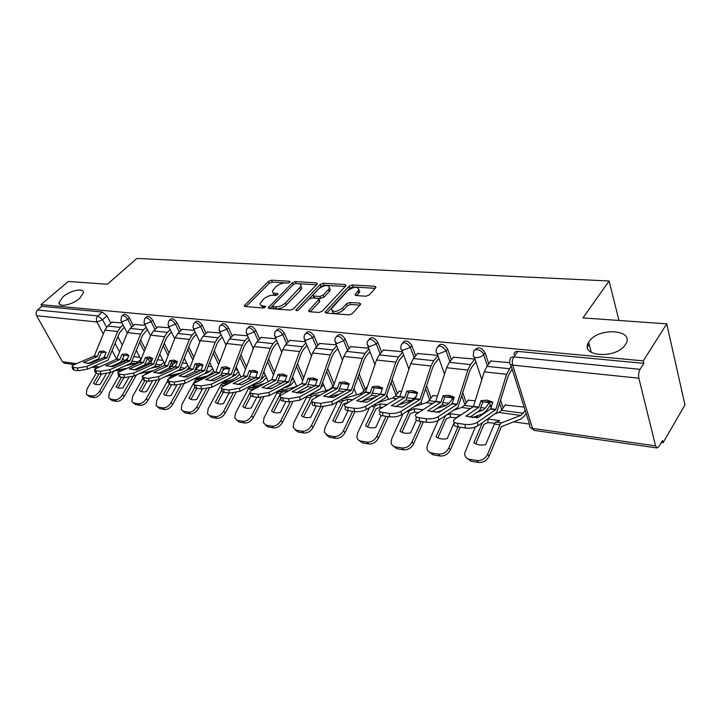 <?xml version="1.0" encoding="UTF-8"?>
<svg xmlns="http://www.w3.org/2000/svg" width="721" height="721" viewBox="0 0 721 721"><rect width="100%" height="100%" fill="white"/><g stroke="black" fill="none" stroke-linecap="round" stroke-linejoin="round"><path stroke-width="1.08" d="M289.986 282.244L289.671 281.262L271.466 280.181L268.491 281.37L244.266 305.776L245.068 306.524L263.327 307.993L265.806 306.641L262.823 305.893C260.813 305.668 259.93 304.839 260.164 303.397L263.58 299.125C266.482 296.556 269.735 295.259 273.34 295.24L275.728 295.412L277.873 294.556L277.576 293.537L275.188 293.375C273.151 293.168 272.259 292.356 272.502 290.923L275.819 286.796C278.666 284.281 281.884 282.993 285.48 282.947L287.868 283.092L289.986 282.244M589.174 341.502L588.624 342.376C579.251 356.76 616.527 359.382 625.422 344.566L625.657 344.196C635.291 329.362 598.06 327.019 589.174 341.502M62.898 296.899L59.041 302.64C58.419 307.777 72.515 304.875 79.698 298.323L83.429 292.744C84.087 287.535 70.117 290.401 62.898 296.899M365.971 296.214L369.224 294.934L375.659 287.814L375.992 287.291L374.965 286.309L352.19 284.957L349.018 286.219L325.171 312.076L326.135 313.04L349.045 314.879L352.344 313.572L360.716 304.154L359.698 303.135L349.82 302.432L346.576 303.712L342.601 308.047C336.428 312.238 332.66 312.526 331.29 308.903L347.747 290.617C353.858 286.516 357.589 286.237 358.932 289.779L355.12 294.601L356.111 295.565L365.971 296.214M40.971 304.632L68.261 281.469L107.411 284.236L136.837 258.442L609.092 280.992L582.965 317.916L666.736 323.846L643.276 360.87L40.971 304.632L41.899 306.299L37.555 309.994L97.912 315.942L102.58 319.727L106.564 327.28M316.979 284.29L317.357 283.677L316.447 282.839L295.466 281.605L292.429 282.812L268.302 307.651L269.149 308.462L290.212 310.147L293.375 308.903L316.979 284.29M323.251 283.245L345.107 284.543L346.071 285.444L345.71 286.021L322.233 311.184L319.006 312.463L309.525 311.706L308.597 310.787L319.052 299.278L318.123 298.386L311.95 297.953L308.804 299.206L298.719 309.778C297.169 310.832 296.223 310.922 295.871 310.039L320.151 284.48L323.251 283.245L324.044 285.228L345.251 286.507M666.736 323.846L684.95 404.941L663.077 442.703L661.346 442.46M175.735 374.731L176.636 374.857M199.708 378.074L201.988 378.39M224.709 381.562L228.206 382.049M251.71 385.329L255.522 385.861M281.055 389.421L284.002 389.836M311.724 393.702L313.743 393.981M343.827 398.172L344.809 398.316M438.783 411.421L440.125 411.61M475.274 416.513L478.897 417.017M513.568 421.848L529.475 424.065M643.276 360.87L643.88 363.366L640.095 369.341C638.68 372 638.274 374.956 638.869 378.21L655.569 445.866L657.047 447.957L658.994 446.506L662.527 440.423L663.077 442.703M41.899 306.299L102.292 312.031L106.942 315.798L110.827 323.215M117.92 336.77L122.318 345.17M127.058 354.218L127.419 354.912M127.518 355.102L128.374 356.742M112.215 321.954L107.708 326.045L104.915 330.137L94.199 356.12L74.281 364.601L64.448 363.213L62.403 361.69L36.609 315.726C35.653 313.563 35.969 311.652 37.555 309.994M145.218 325.333L134.503 324.45M169.282 327.794L157.881 326.856M177.096 362.239L175.545 362.248M194.309 330.362L182.17 329.344M202.79 365.556L199.708 365.385M220.374 333.03L207.45 331.939M229.575 369.026L224.835 368.638M247.528 335.806L233.766 334.643M275.846 338.708L261.182 337.455M305.398 341.736L289.779 340.393M336.283 344.89L319.628 343.457M368.575 348.198L350.821 346.666M402.372 351.659L383.437 350.018M401.624 391.269L399.2 391.242M437.8 355.291L417.585 353.524M437.53 395.919L432.924 395.622M474.706 359.067L453.374 357.201M475.229 400.786L468.235 400.2M509.513 362.627L490.929 361.068M524.122 407.113L505.241 404.995M475.139 349.892C478.05 346.44 481.367 347.387 485.107 352.713L488.775 363.916M500.707 400.389L503.168 407.879M438.08 346.233C440.801 342.953 443.983 343.89 447.606 349.054L451.337 359.788M462.81 392.846L466.271 402.805M402.742 342.745C405.292 339.627 408.338 340.564 411.88 345.566L415.647 355.877M426.679 386.005L431.059 397.992M369.026 339.438C371.405 336.446 374.334 337.383 377.786 342.241L381.598 352.172M392.179 379.751L397.433 393.423M336.815 336.283C339.041 333.408 341.844 334.337 345.224 339.059L349.072 348.649M359.229 374.001L365.268 389.07M306.001 333.273C308.083 330.506 310.778 331.426 314.095 336.022L317.961 345.287M327.722 368.683L334.174 384.158M276.404 330.425L276.522 330.299C278.531 327.749 281.127 328.686 284.308 333.111L288.193 342.087M297.557 363.745L303.703 377.957M248.042 327.695L248.285 327.451C250.232 325.117 252.729 326.072 255.775 330.326L259.668 339.032M268.654 359.139L274.512 372.234M220.851 325.072L221.203 324.729C223.086 322.584 225.484 323.567 228.413 327.658L232.315 336.112M240.949 354.831L246.528 366.926M194.751 322.557L195.202 322.125C197.022 320.16 199.347 321.151 202.159 325.099L206.062 333.309M214.353 350.794L219.671 361.978M223.222 369.449L223.492 370.026M169.687 320.151L170.228 319.637C171.995 317.835 174.23 318.835 176.942 322.629L180.845 330.633M188.812 346.981L193.886 357.373M197.581 364.961L198.419 366.683M145.597 317.835L146.219 317.249C147.922 315.591 150.085 316.6 152.708 320.268L156.601 328.055M164.271 343.394L169.102 353.047M173.283 361.41L174.311 363.474M122.426 315.6L123.12 314.96C124.769 313.437 126.851 314.446 129.392 317.988L133.277 325.586M140.658 339.997L145.263 348.991M149.932 358.121L151.095 360.383M609.092 280.992L618.951 320.457M587.489 346.693L589.138 344.287M122.074 322.963L112.007 322.143M139.901 357.427L133.98 356.661M643.88 363.366L517.903 351.424C515.29 351.343 513.992 352.434 514.028 354.687M162.946 360.41L157.818 359.743M186.892 363.501L182.629 362.951M211.776 366.719L208.45 366.295M237.669 370.071L235.361 369.774M264.625 373.559L263.426 373.406M257.505 372.631L251.809 371.901M286.661 376.407L280.595 375.623M317.123 380.346L310.661 379.507M348.982 384.464L342.096 383.572M382.337 388.781L374.992 387.826M417.288 393.296L409.456 392.287M452.869 397.902L445.596 396.956M489.253 402.606L483.548 401.867M273.322 292.87C273.088 294.294 273.989 295.105 276.017 295.313L275.188 293.375M261.002 305.38L263.679 307.84L262.823 305.893M264.192 307.876L263.679 307.84M288.337 283.065L272.286 282.091L269.303 283.281L245.96 306.596M272.403 306.028L269.96 308.525M316.519 284.768L295.718 283.569M295.592 283.56L293.465 284.407L272.673 305.632L272.971 306.695L275.53 306.894C279.234 306.894 282.551 305.578 285.489 302.937L300.954 286.282C301.243 284.768 300.306 283.912 298.152 283.714L295.592 283.56M272.565 306.578L273.818 308.651L272.971 306.695M300.972 286.219L301.757 288.238L300.486 290.275L286.318 304.902C283.389 307.543 280.072 308.858 276.377 308.858L273.818 308.651M310.201 311.76L319.484 301.91L319.574 300.558M298.557 309.931L320.944 286.453L320.151 284.48M328.524 289.472L329.524 287.868C328.19 284.561 324.567 284.885 318.682 288.851L312.869 295.159L313.788 296.025L319.953 296.448L323.116 295.195L328.524 289.472L329.317 291.473L330.317 289.869L329.569 287.985M313.157 295.862L314.599 298.016L313.788 296.025M329.317 291.473L323.918 297.196L320.764 298.449L314.599 298.016M324.044 285.228L320.944 286.453M358.941 289.761L359.716 291.807L356.679 295.601M332.102 310.985C333.526 314.563 337.302 314.266 343.412 310.093L342.601 308.047M359.968 305.154L350.622 304.478L347.378 305.758L343.412 310.093M375.208 288.319L352.966 286.976L349.802 288.229L326.748 313.085M111.755 366.097L113.467 366.367M126.445 368.26L113.954 370.991L101.391 392.711C99.183 396.036 96.677 397.65 93.883 397.541L89.764 396.847L87.376 395.135M93.874 383.563L93.496 383.221L98.966 373.839M101.409 374.172L95.46 384.392M93.496 383.221C95.055 384.69 97.281 385.041 100.174 384.266L106.275 373.757M140.965 359.5L135.602 363.51L126.175 365.511M127.725 358.364L122.921 361.798L120.326 362.339L121.93 360.545L123.922 355.615L121.975 354.426L119.767 359.608L105.816 365.7L112.782 366.674L126.734 360.536L129.726 360.933L109.862 369.693L110.448 372.487L99.633 391.161L101.391 392.711M93.883 397.541L92.117 396L87.998 395.315L89.764 396.847M92.117 396C94.911 396.099 97.416 394.486 99.633 391.161M96.145 373.406L86.98 389.097L86.295 394.189L87.998 395.315M99.408 351.524L97.317 356.535L83.276 362.537L89.972 363.474L104.022 357.427L106.122 352.389L103.13 351.037L99.408 351.524L101.355 352.695L98.534 358.788L87.926 363.501M123.102 324.955L120.434 327.397L117.64 331.534L106.897 357.805L86.953 366.421L87.538 369.161L78.093 370.747L77.498 368.007L86.953 366.421M124.282 327.235L119.56 332.741L108.114 360.076L87.538 369.161M105.077 352.209L101.355 352.695M74.281 364.601L71.983 366.124L73.371 367.404L73.966 370.134L78.093 370.747M73.966 370.134L72.569 368.846L72.172 367.025M73.371 367.404L77.498 368.007M116.216 386.961L121.47 377.164M123.904 377.525L117.956 387.916M115.973 386.744C117.622 388.249 119.938 388.61 122.921 387.835L128.834 377.471M152.771 370.693L139.189 373.703M135.197 369.368L137.017 369.756M163.955 362.402L158.494 366.592L151.41 368.143M152.365 359.148L148.12 363.258L144.515 364.997L147.363 358.652L145.426 357.445L143.209 362.735L129.248 368.981L136.494 369.99L150.455 363.699L153.564 364.114L133.7 373.099L134.277 375.947L124.463 377.606L123.886 374.758L133.7 373.099M123.751 369.458L122.741 369.909M136.449 374.956L124.246 396.451C122.02 399.84 119.452 401.48 116.559 401.372L114.792 399.804L110.511 399.092L112.278 400.651L109.88 398.911M114.792 399.804C117.694 399.912 120.254 398.271 122.489 394.874L124.246 396.451M132.952 376.47L122.489 394.874M118.659 376.524L109.34 392.738L108.673 397.839L110.511 399.092M116.559 401.372L112.278 400.651M149.49 372.198L146.94 372.766L145.2 374.172M147.282 380.976L141.325 391.575M152.32 381.265L146.57 391.539C143.488 392.323 141.082 391.945 139.351 390.403L144.858 380.616M160.531 373.469L161.315 373.298L159.53 372.793M180.268 373.145L165.578 376.515M187.83 365.412L185.054 368.179L182.269 369.801L177.736 370.828M159.774 379.228L148.003 400.335C145.759 403.805 143.137 405.472 140.135 405.355L138.369 403.76L133.917 403.012L135.674 404.598L133.277 402.841M138.369 403.76C141.379 403.886 144.002 402.21 146.255 398.74L148.003 400.335M156.439 380.508L146.255 398.74M142.686 378.615L132.583 396.514L131.916 401.624L133.917 403.012M140.135 405.355L135.674 404.598M175.735 362.059L169.345 367.719M188.956 367.692L186.379 370.27M126.734 360.536L128.942 355.327L125.833 353.939L121.975 354.426M146.192 327.253L143.425 329.839L140.622 334.057L129.726 360.933M147.363 329.578L142.542 335.292L131.033 363.177L110.448 372.487L100.823 374.109L100.237 371.315L109.862 369.693M134.719 324.261L130.204 328.434L127.401 332.606L116.631 359.103L94.46 369.305L95.938 370.693L100.237 371.315M110.421 366.683L120.326 362.339M127.77 355.129L123.922 355.615M95.938 370.693L96.533 373.478L100.823 374.109M96.533 373.478L95.046 372.081L94.667 370.288M150.455 363.699L152.672 358.382L149.418 356.958L145.426 357.445M170.183 329.632L167.317 332.381L164.505 336.689L153.564 364.114M171.355 332.002L166.416 337.933L154.862 366.394L134.277 375.947M158.088 326.649L153.573 330.921L150.77 335.175L139.946 362.212L117.838 372.613L119.416 374.109L123.886 374.758M133.809 369.999L144.515 364.997M151.356 358.166L147.363 358.652M119.416 374.109L120.001 376.948L124.463 377.606M120.001 376.948L118.415 375.434L118.064 373.685M176.357 374.992L171.156 376.182L168.903 378.516M171.598 384.572L165.641 395.378M176.798 385.14L171.174 395.387C167.993 396.19 165.488 395.793 163.658 394.207L169.201 384.185M184.531 377.065L185.928 376.741L184.819 376.389M213.758 370.846L210.883 373.793L207.134 376.038L193.12 379.363M212.65 368.53L209.766 371.477L205.061 373.577M184.044 383.689L172.734 404.382C170.471 407.924 167.777 409.627 164.658 409.492L162.901 407.879L158.269 407.104L160.026 408.708L157.62 406.923M162.901 407.879C166.028 408.014 168.723 406.302 170.985 402.76L172.734 404.382M180.926 384.626L170.985 402.76M167.642 380.796L156.754 400.443L156.106 405.535L158.269 407.104M164.658 409.492L160.026 408.708M199.906 365.186L195.328 369.792M204.413 377.813L196.346 379.742L194.562 381.274L181.917 404.535L181.268 409.591L185.369 412.989L182.972 411.186M196.905 388.313L190.948 399.344M202.349 389.079L196.788 399.398C193.498 400.209 190.894 399.804 188.956 398.172L194.661 387.655M210.027 380.697L211.1 380.165M239.561 374.118L236.578 377.263L232.829 379.561L221.915 382.247M238.462 371.766L235.47 374.893L232.595 376.623M209.423 388.168L198.482 408.6C196.202 412.214 193.444 413.953 190.2 413.809L188.451 412.169L183.621 411.358M188.451 412.169C191.696 412.313 194.463 410.564 196.743 406.941L198.482 408.6M206.467 388.835L196.743 406.941M190.2 413.809L185.369 412.989M225.024 368.431L222.69 370.846M224.285 385.411L226.015 383.933L228.476 383.32M233.757 380.679L222.573 383.446L220.797 385.014L208.135 408.798L207.486 413.791L211.785 417.45L209.27 415.575M223.294 392.17L217.309 403.472M229.026 393.062L223.483 403.58C220.085 404.4 217.363 403.976 215.327 402.3L221.987 389.746M266.419 377.516L263.309 380.868L259.578 383.23L252.026 385.158M235.956 392.702L225.312 412.989C223.023 416.693 220.193 418.459 216.814 418.297L215.083 416.63L210.045 415.792M215.083 416.63C218.454 416.792 221.293 415.017 223.591 411.312L225.312 412.989M233.135 393.152L223.591 411.312M216.814 418.297L211.785 417.45M265.328 375.118L261.263 379.327M169.814 360.59L167.687 365.907L153.636 372.397L161.18 373.451L175.23 366.917L177.357 361.563L173.959 360.094L169.814 360.59L171.751 361.816L168.885 368.287L158.151 373.433M195.148 332.102L192.165 335.022L189.353 339.42L178.466 367.35L158.521 376.65L159.08 379.552L149.076 381.247L148.508 378.345L158.521 376.65M196.31 334.517L193.336 337.437L191.254 340.691L179.655 369.738L159.08 379.552M182.386 329.137L177.871 333.499L175.059 337.852L164.19 365.448L142.172 376.038L143.849 377.669L148.508 378.345M175.888 361.32L171.751 361.816M143.849 377.669L144.425 380.553L149.076 381.247M144.425 380.553L142.749 378.913L142.407 377.209M195.202 363.853L193.075 369.296L179.033 375.956L186.892 377.056L200.925 370.342L203.061 364.871L199.501 363.366L195.202 363.853L197.13 365.096L194.255 371.712L183.504 377.011M221.131 334.661L218.039 337.77L215.219 342.268L204.295 370.792L184.378 380.346L184.936 383.311L174.725 385.041L174.167 382.076L184.378 380.346M222.284 337.122L219.193 340.231L217.111 343.556L205.476 373.226L184.936 383.311M207.666 331.723L203.151 336.184L200.339 340.627L189.425 368.81L167.524 379.606L169.309 381.373L174.167 382.076M201.429 364.61L197.13 365.096M169.309 381.373L169.877 384.32L174.725 385.041M169.877 384.32L168.083 382.545L167.768 380.886M221.653 367.259L219.508 372.82L205.503 379.661L213.704 380.814L227.701 373.911L229.837 368.314L226.115 366.764L221.653 367.259L223.564 368.521L220.689 375.28L209.928 380.742M248.213 337.32L244.987 340.627L242.166 345.224L231.207 374.379L211.343 384.203L211.893 387.222L201.483 388.989L200.925 385.969L211.343 384.203M249.34 339.825L246.122 343.142L244.049 346.54L232.387 376.858L211.893 387.222M233.983 334.418L229.476 338.987L226.655 343.52L215.714 372.315L193.949 383.32C193.327 384.275 193.958 384.915 195.86 385.239L200.925 385.969M228.025 368.034L223.564 368.521M195.86 385.239L196.418 388.24L201.483 388.989M196.418 388.24C194.517 387.916 193.877 387.276 194.508 386.312L194.21 384.717M257.559 387.123L258.208 386.789M251.178 390.476L253.504 387.808L257.541 386.762M264.454 383.554L248.745 388.042L235.479 413.241L234.812 418.144L239.327 422.1L236.659 420.136M250.953 395.874L244.798 407.771M256.865 397.181L251.323 407.942C247.808 408.771 244.969 408.329 242.815 406.608L250.151 392.458M294.402 381.039L291.167 384.626L287.454 387.051L283.56 388.087M272.926 387.763L268.834 388.844M263.688 397.316L253.305 417.567C250.998 421.352 248.096 423.164 244.581 422.984L242.86 421.289L237.606 420.415M242.86 421.289C246.375 421.461 249.286 419.649 251.602 415.864L253.305 417.567M261.002 397.559L251.602 415.864M244.581 422.984L239.327 422.1M293.33 378.597L291.5 380.607M249.232 370.81L247.087 376.488L233.126 383.527L241.679 384.726L255.622 377.633L257.767 371.91L253.873 370.315L249.232 370.81L251.133 372.099L248.249 379.003L237.506 384.626M276.44 340.078L273.079 343.62L270.267 348.315L259.29 378.119L239.498 388.231L240.03 391.314L229.404 393.116L228.863 390.043L239.498 388.231M277.558 342.628L274.205 346.17L272.132 349.649L260.443 380.652L240.03 391.314M261.408 337.23L256.91 341.898L254.089 346.54L243.121 375.965L221.527 387.186C220.824 388.222 221.509 388.916 223.573 389.268L228.863 390.043M255.766 371.603L251.133 372.099M223.573 389.268L224.123 392.341L229.404 393.116M224.123 392.341C222.059 391.981 221.374 391.287 222.068 390.241L221.798 388.718M286.237 392.008L286.192 390.773L288.346 390.881M285.931 401.48L280.388 412.493C276.747 413.331 273.782 412.872 271.502 411.096L281.019 392.621L286.192 390.773M296.619 386.447L277.27 392.089L264.003 417.874L263.336 422.65L268.086 426.958L265.247 424.885M280.82 397.74L273.475 412.25M305.551 390.872L297.674 393.044M292.708 402.021L282.542 422.353C280.217 426.228 277.225 428.076 273.565 427.877L271.862 426.156L266.373 425.237M271.862 426.156C275.53 426.345 278.522 424.498 280.848 420.613L282.542 422.353M290.148 402.057L280.848 420.613M273.565 427.877L268.086 426.958M323.576 384.699L321.097 387.528M319.061 389.655L316.618 391.007M278.009 374.514L275.855 380.327L261.966 387.574L270.907 388.826L284.777 381.517L286.922 375.668L282.839 374.019L278.009 374.514L279.892 375.821L277.008 382.887L266.301 388.682M305.911 342.935L302.405 346.729L299.603 351.542L288.607 382.022L268.915 392.431L269.438 395.586L258.578 397.433L258.046 394.288L268.915 392.431M307.011 345.539L303.514 349.343L301.45 352.893L289.743 384.608L269.438 395.586M290.004 340.159L285.525 344.935L282.713 349.685L271.727 379.778L250.331 391.224C249.547 392.341 250.286 393.098 252.521 393.486L258.046 394.288M284.714 375.335L279.892 375.821M252.521 393.486L253.062 396.622L258.578 397.433M253.062 396.622C250.818 396.226 250.088 395.469 250.863 394.342L250.611 392.891M316.186 397.199L316.104 394.964L319.791 395.189M312.644 399.218L303.442 416.936M316.294 405.968L310.76 417.252C306.984 418.099 303.883 417.612 301.468 415.792L310.967 396.865L316.104 394.964M307.128 396.226L293.808 422.722L293.123 427.319L298.124 432.023L295.096 429.842M339.789 393.981L328.055 397.361M333.526 386.014L329.281 389.619L308.588 395.423M323.089 406.815L313.085 427.346C310.751 431.32 307.678 433.204 303.856 432.997L302.18 431.248L296.439 430.284M302.18 431.248C306.001 431.446 309.075 429.563 311.418 425.588L313.085 427.346M320.683 406.617L311.418 425.588M303.856 432.997L298.124 432.023M308.065 378.39L305.911 384.329L292.104 391.791L301.459 393.098L315.23 385.573L317.384 379.588L313.094 377.894L308.065 378.39L309.931 379.715L307.047 386.943L296.394 392.918M336.689 345.9L333.039 349.982L330.245 354.912L319.241 386.105L299.684 396.838L300.188 400.047L289.094 401.948L288.58 398.731L299.684 396.838M337.77 348.558L334.129 352.65L332.066 356.291L320.358 388.745L300.188 400.047M319.854 343.214L315.392 348.108L312.599 352.975L301.594 383.752L280.442 395.432C279.577 396.64 280.361 397.46 282.794 397.893L288.58 398.731M314.951 379.219L309.931 379.715M282.794 397.893L283.317 401.092L289.094 401.948M283.317 401.092C280.884 400.66 280.09 399.831 280.956 398.614L280.739 397.253M347.639 402.651L347.369 399.335L352.65 399.749M347.468 402.642L343.376 403.931L334.76 421.83M348.036 410.664L342.529 422.227C338.609 423.083 335.364 422.578 332.805 420.704L342.277 401.309L347.369 399.335M375.749 397.073L362.257 401.146M367.16 386.816L362.906 391.873L360.203 393.783L342.286 399.055M354.948 411.673L345.044 432.582C342.7 436.647 339.537 438.575 335.544 438.35L333.886 436.565L327.884 435.556L329.551 437.332L326.307 435.006M333.886 436.565C337.879 436.791 341.051 434.862 343.403 430.788L345.044 432.582M352.632 411.34L343.403 430.788M337.527 401.786L324.973 427.787L324.279 432.149L327.884 435.556M335.544 438.35L329.551 437.332M349.144 383.969L346.576 383.293L341.33 383.779L338.446 391.188L327.875 397.343M339.492 382.436L337.338 388.52L323.639 396.208L333.426 397.577L346.999 389.899L349.243 383.689L344.737 381.941L339.492 382.436L341.33 383.779M368.882 348.982L365.06 353.389L362.284 358.436L351.28 390.376L331.894 401.444L332.381 404.724L321.043 406.671L320.548 403.381L331.894 401.444M369.936 351.695L366.133 356.102L364.078 359.833L352.38 393.062L332.381 404.724M351.046 346.404L346.612 351.424L343.827 356.408L332.823 387.916L311.95 399.831C310.985 401.137 311.832 402.03 314.491 402.498L320.548 403.381M314.491 402.498L314.996 405.779L321.043 406.671M314.996 405.779C312.337 405.301 311.49 404.4 312.454 403.084L312.256 401.804M382.319 407.41L380.156 407.293L380.075 403.913L387.015 404.562M380.156 407.293L376.029 408.762L367.548 426.949M381.337 415.44L375.785 427.436C371.712 428.31 368.323 427.778 365.601 425.841L375.037 405.95L380.075 403.913M416.396 396.054L411.619 400.714L398.659 404.851M399.407 390.989L395.189 396.18L392.521 398.145L377.669 402.733M388.367 416.621L378.516 438.053C376.155 442.225 372.901 444.19 368.728 443.947L367.097 442.135L360.806 441.081L362.447 442.883L358.968 440.405M367.097 442.135C371.27 442.379 374.532 440.405 376.894 436.232L378.516 438.053M386.086 416.287L376.894 436.232M369.558 407.581L357.598 433.096L356.886 437.151C357.283 439.323 358.589 440.63 360.806 441.081M368.728 443.947L362.447 442.883M382.49 388.304L379.67 387.556L374.199 388.033L371.324 395.622L360.851 401.976M372.387 386.672L370.143 392.99L356.67 400.84L366.926 402.273L380.355 394.351L382.599 387.979L377.858 386.177L372.387 386.672L374.199 388.033M402.57 352.181L398.587 356.949L395.82 362.122L384.843 394.847L365.655 406.265L366.124 409.627C362.708 411.367 358.842 412.033 354.525 411.619L354.047 408.257C358.364 408.663 362.239 407.996 365.655 406.265M403.598 354.957L399.632 359.725L397.586 363.546L385.915 397.595L366.124 409.627M383.662 349.748L379.273 354.894L376.497 359.995L365.502 392.269L344.962 404.436C343.89 405.851 344.8 406.815 347.693 407.338L354.047 408.257M347.693 407.338L348.18 410.682L354.525 411.619M348.18 410.682C345.287 410.159 344.377 409.177 345.449 407.753L345.278 406.581M418.613 412.457L414.386 412.169L414.323 408.708L423.002 409.672M414.386 412.169L410.393 413.557L401.903 432.312M416.387 420.109L410.655 432.888C406.41 433.772 402.85 433.222 399.975 431.221L409.348 410.817L414.323 408.708M442.234 410.24L436.052 412.349M452.941 398.109L448.94 403.336L446.317 405.4L436.935 408.555M433.141 395.351L428.968 400.678L426.327 402.697L414.854 406.437M423.389 421.803L413.602 443.794C411.24 448.083 407.879 450.084 403.517 449.823L401.921 447.975L395.315 446.876L396.92 448.705L393.188 446.047M401.921 447.975C406.284 448.237 409.645 446.227 412.015 441.937L413.602 443.794M421.154 421.47L412.015 441.937M403.066 413.809L391.773 438.647L391.07 442.334C391.386 444.83 392.801 446.344 395.315 446.876M403.517 449.823L396.92 448.705M452.527 402.606L451.067 404.508M417.441 392.846L414.341 392.017L408.627 392.494L405.761 400.272L395.423 406.824M406.851 391.106L404.706 397.496L391.305 405.689L402.066 407.194L415.323 399.01L417.558 392.485L412.565 390.62L406.851 391.106L408.627 392.494M437.872 355.507L433.709 360.68L430.969 365.989L420.019 399.533L401.083 411.33L401.525 414.773C398.127 416.567 394.171 417.252 389.664 416.819L389.205 413.376C393.72 413.8 397.677 413.124 401.083 411.33M438.873 358.337L434.727 363.519L432.699 367.44L421.064 402.345L401.525 414.773M417.82 353.245L413.466 358.535L410.709 363.763L399.74 396.838L379.579 409.249C378.39 410.781 379.372 411.826 382.536 412.403L389.205 413.376M382.536 412.403L383.004 415.828L389.664 416.819M383.004 415.828C379.841 415.251 378.849 414.187 380.048 412.646L379.904 411.583M456.33 417.783L450.264 417.27L450.219 413.728L460.737 415.098M450.264 417.27L446.263 418.856L437.926 437.935M454.32 422.254L447.236 438.62C442.82 439.513 439.089 438.927 436.025 436.863L445.488 415.729M456.087 418.207L457.619 416.621L459.421 415.981M446.641 414.972L450.219 413.728M490.208 405.454L486.197 410.934L482.719 413.818L472.255 417.603M489.289 402.697L485.26 408.176L482.691 410.303L477.248 412.241M468.452 399.912L464.333 405.391L461.728 407.473L453.987 410.141M460.142 427.238L450.427 449.823C448.056 454.221 444.596 456.276 440.026 455.987L438.458 454.113L431.537 452.95L433.105 454.816L429.067 451.941M438.458 454.113C443.036 454.392 446.506 452.337 448.886 447.93L450.427 449.823M457.943 426.913L448.886 447.93M438.17 420.505L427.634 444.478L426.94 447.705C427.138 450.58 428.662 452.328 431.537 452.95M440.026 455.987L433.105 454.816M454.104 397.622L450.715 396.694L444.74 397.172L441.892 405.157L431.708 411.916M443 395.757L440.864 402.318L427.652 410.781L438.963 412.367L452.013 403.904L454.239 397.208L448.985 395.279L443 395.757L444.74 397.172M474.742 359.175L470.552 364.592L467.839 370.044L456.943 404.454L438.296 416.657L438.719 420.172C435.34 422.028 431.293 422.731 426.571 422.272L426.138 418.748C430.861 419.198 434.916 418.504 438.296 416.657M475.707 362.068L471.534 367.494L469.533 371.522L457.952 407.32L438.719 420.172M453.608 356.904L449.318 362.339L446.587 367.71L435.655 401.624L415.927 414.305C414.602 415.954 415.666 417.089 419.126 417.729L426.138 418.748M419.126 417.729L419.568 421.235L426.571 422.272M419.568 421.235C416.107 420.586 415.044 419.442 416.368 417.783L416.251 416.828M494.669 423.227L487.928 422.632L487.892 419L499.617 420.64L494.858 422.948L485.666 444.641C481.069 445.542 477.14 444.929 473.886 442.793L482.358 422.731M487.928 422.632L483.998 424.272L475.761 443.839M526.114 413.421L524.257 416.071L520.85 419.045L501.374 426.625L489.126 456.159C486.756 460.674 483.178 462.774 478.383 462.458L471.101 461.233L466.739 458.114M525.221 410.6L520.841 415.44L501.492 422.812L500.419 423.741L487.63 454.23L489.126 456.159M505.457 404.697L501.401 410.33L498.851 412.475L495.228 413.809M478.383 462.458L476.869 460.557L469.578 459.331L471.101 461.233M476.869 460.557C481.664 460.863 485.251 458.754 487.63 454.23M475.256 427.093L464.648 453.284C464.666 456.573 466.307 458.592 469.578 459.331M492.623 402.633L488.91 401.615L482.655 402.084L479.825 410.276L469.84 417.261M480.961 400.651L478.834 407.374L465.856 416.134L477.753 417.801L490.559 409.041L492.767 402.165L487.225 400.164L480.961 400.651L482.655 402.084M511.18 366.079L506.566 374.298L495.733 409.627L477.437 422.254L477.834 425.859C474.49 427.778 470.344 428.499 465.387 428.013L464.982 424.408C469.939 424.885 474.094 424.164 477.437 422.254M512.117 369.044L508.206 375.803L496.706 412.556L477.834 425.859M491.163 360.752L486.936 366.34L484.233 371.847L473.364 406.644L454.131 419.604C452.662 421.379 453.824 422.623 457.61 423.335L464.982 424.408M457.61 423.335L458.024 426.922L465.387 428.013M458.024 426.922C454.239 426.201 453.076 424.957 454.545 423.173L454.446 422.335M290.049 282.172L289.671 281.262M265.616 306.993L265.211 306.083M277.964 294.456L277.576 293.537M638.869 378.21L512.658 365.114L532.558 428.409L655.569 445.866M106.942 315.798L102.58 319.727L96.929 321.99L36.609 315.726M115.153 343.593L119.569 351.974M122.867 358.229L124.436 361.221M122.435 370.053L121.993 369.215M116.631 359.112L112.224 350.803M103.319 334.021L96.929 321.99C95.983 319.709 96.308 317.691 97.912 315.942L102.292 312.031M62.403 361.69L76.444 363.681M94.325 366.223L98.858 366.863M119.38 369.774L122.155 370.17M485.107 352.713L483.647 354.615L487.333 365.817M499.734 403.58L501.78 409.798M447.606 349.054L446.137 350.902L449.868 361.636M461.828 395.964L464.865 404.679M411.88 345.566L410.384 347.36L414.169 357.679M425.687 389.052L429.635 399.813M377.786 342.241L376.281 343.989L380.102 353.93M391.188 382.725L395.991 395.198M345.224 339.059L343.71 340.772L347.558 350.361M358.238 376.912L363.817 390.791M314.095 336.022L312.572 337.689L316.447 346.963M326.721 371.531L333.021 386.591M284.308 333.111L282.767 334.742L286.661 343.719M296.556 366.529L302.712 380.733M255.775 330.326L254.225 331.912L258.136 340.627M267.662 361.87L273.52 374.947M228.413 327.658L226.863 329.209L230.774 337.662M239.949 357.499L245.537 369.585M202.159 325.099L200.609 326.613L204.521 334.832M213.362 353.407L218.688 364.592M176.942 322.629L175.392 324.117L179.304 332.12M187.821 349.541L192.895 359.923M196.382 367.052L196.932 368.179M152.708 320.268L151.158 321.719L155.06 329.515M163.279 345.9L168.119 355.552M171.535 362.366L172.824 364.943M129.392 317.988L127.842 319.412L131.745 327.01M139.667 342.457L144.281 351.451M147.895 358.49L149.607 361.825M121.57 316.375C123.21 314.852 125.301 315.861 127.842 319.412L122.092 321.71L120.867 320.629L121.57 316.375M144.669 318.691C146.363 317.042 148.526 318.042 151.158 321.719L145.291 324.053L143.984 322.882L144.669 318.691M176.537 374.001L175.843 374.641M168.678 321.106C170.435 319.313 172.67 320.313 175.392 324.117L169.399 326.505L168.011 325.216L168.678 321.106M200.339 377.651L199.825 377.975M193.652 323.63C195.472 321.674 197.788 322.666 200.609 326.613L194.49 329.046L193.003 327.64L193.652 323.63M219.644 326.271C221.527 324.135 223.934 325.108 226.863 329.209L220.608 331.687L219.031 330.164L219.644 326.271M246.735 329.028C248.682 326.694 251.178 327.658 254.225 331.912L247.835 334.445L246.149 332.778L246.735 329.028M274.98 331.912C276.99 329.371 279.586 330.308 282.767 334.742L276.233 337.329L274.431 335.49L274.98 331.912M304.46 334.941C306.533 332.156 309.237 333.075 312.572 337.689L305.875 340.33L303.956 338.32L304.46 334.941M335.265 338.122C337.392 335.076 340.204 335.959 343.71 340.772L336.851 343.466L334.805 341.267L335.265 338.122M367.476 341.457C369.666 338.131 372.595 338.978 376.281 343.989L369.26 346.756L367.07 344.341L367.476 341.457M401.2 344.962C403.445 341.33 406.5 342.133 410.384 347.36L403.183 350.19C401.209 349.901 400.425 349.018 400.84 347.549L401.2 344.962M436.547 348.649C438.837 344.683 442.036 345.431 446.137 350.902L438.756 353.795C436.584 353.461 435.745 352.497 436.241 350.902L436.547 348.649M473.634 352.533C473.066 347.63 482.214 349.487 483.647 354.615C481.736 356.679 479.213 357.67 476.076 357.58C473.688 357.201 472.796 356.147 473.391 354.408L473.634 352.533M517.903 351.424L513.839 356.904L640.095 369.341M509.963 360.158C509.927 357.904 511.216 356.823 513.839 356.904C512.325 359.346 511.928 362.086 512.658 365.114C510.035 364.691 509.071 363.528 509.783 361.636L509.963 360.158M530.305 427.517L534.252 430.401L532.558 428.409C529.989 427.886 529.034 426.652 529.674 424.705L510.702 364.547M245.401 306.551L244.725 305.046M269.303 283.281L268.491 281.37M272.286 282.091L271.466 280.181M269.402 308.48L268.744 306.948M293.204 284.669L292.429 282.812M296.277 283.542L295.466 281.605M317.015 284.245L316.447 282.839M276.377 308.858L275.53 306.894M286.318 304.902L285.489 302.937M300.486 290.275L299.675 288.319M345.692 286.039L345.107 284.543M309.651 311.715L309.003 310.138M319.484 301.91L318.664 299.909M296.619 310.661L296.16 309.57M320.764 298.449L319.953 296.448M323.918 297.196L323.116 295.195M356.057 295.556L355.471 294.033M358.788 293.303L358.004 291.266M347.378 305.758L346.576 303.712M350.622 304.478L349.82 302.432M360.32 304.767L359.698 303.135M326.207 313.04L325.559 311.454M349.802 288.229L349.018 286.219M352.966 286.976L352.19 284.957M375.569 287.922L374.965 286.309M135.602 363.51L131.267 362.924M123.642 361.897L122.921 361.798M138.396 361.96L132.186 361.14M126.869 360.428L125.706 360.275M104.13 357.255L107.005 357.643M94.316 355.949L97.425 356.363M104.915 330.137L117.64 331.534M103.923 357.49L106.798 357.877M94.1 356.183L97.218 356.598M107.708 326.045L120.434 327.397M158.494 366.592L155.105 366.133M147.363 365.096L145.327 364.817M161.288 365.015L156.015 364.312M150.59 363.591L148.12 363.258M182.269 369.801L179.899 369.476M172.04 368.422L169.129 368.025M147.949 372.91L146.94 372.766M185.054 368.179L180.818 367.62M175.266 366.881L171.382 366.358M126.95 360.293L129.942 360.689M116.748 358.941L119.983 359.364M127.401 332.606L140.622 334.057M116.532 359.175L119.767 359.608M130.204 328.434L143.425 329.839M150.671 363.447L153.78 363.862M140.063 362.041L143.425 362.483M150.77 335.175L164.505 336.689M139.847 362.284L143.209 362.735M153.573 330.921L167.317 332.381M170.345 377.822L169.372 377.678M206.981 373.127L205.71 372.955M197.734 371.883L194.499 371.45M173.202 376.47L171.156 376.182M209.766 371.477L206.639 371.054M200.961 370.297L195.553 369.576M196.671 381.571L194.562 381.274M224.519 375.497L220.923 375.01M199.519 380.192L196.346 379.742M235.47 374.893L233.541 374.641M227.728 373.866L221.852 373.081M224.132 385.492L220.797 385.014M252.458 379.264L248.484 378.723M226.015 383.933L222.573 383.446M262.219 378.462L261.606 378.381M255.658 377.588L249.403 376.759M175.347 366.737L178.583 367.169M164.307 365.268L167.804 365.736M175.059 337.852L189.353 339.42M175.131 366.989L178.366 367.422M164.091 365.511L167.587 365.98M177.871 333.499L192.165 335.022M201.033 370.152L204.413 370.603M189.542 368.629L193.183 369.107M200.339 340.627L215.219 342.268M200.826 370.414L204.196 370.864M189.326 368.882L192.967 369.368M203.151 336.184L218.039 337.77M227.809 373.721L231.324 374.19M215.831 372.126L219.626 372.631M226.655 343.52L242.166 345.224M227.593 373.983L231.108 374.451M215.615 372.387L219.409 372.892M229.476 338.987L244.987 340.627M251.728 389.421L248.141 388.907M281.623 383.193L277.243 382.599M253.504 387.808L249.917 387.303M284.804 381.472L278.162 380.589M255.739 377.434L259.407 377.921M243.238 375.776L247.195 376.299M254.089 346.54L270.267 348.315M255.522 377.705L259.19 378.192M243.022 376.038L246.979 376.569M256.91 341.898L273.079 343.62M280.415 393.513L276.666 392.972M312.103 387.303L307.281 386.654M282.181 391.854L278.432 391.332M315.266 385.528L308.2 384.59M284.885 381.319L288.715 381.824M271.835 379.579L275.972 380.129M282.713 349.685L299.603 351.542M284.669 381.589L288.499 382.103M271.619 379.85L275.755 380.4M285.525 344.935L302.405 346.729M310.363 397.785L306.452 397.226M343.989 391.602L338.681 390.881M312.121 396.081L308.363 395.55M347.125 389.773L339.609 388.772M332.859 387.871L332.011 387.763M315.347 385.375L319.349 385.906M301.711 383.554L306.028 384.131M312.599 352.975L330.245 354.912M315.131 385.654L319.142 386.186M301.495 383.833L305.812 384.41M315.392 348.108L333.039 349.982M341.682 402.246L337.707 401.678M377.38 396.099L371.549 395.315M362.42 394.09L360.203 393.783M343.421 400.506L340.483 400.092M380.481 394.216L372.469 393.152M365.538 392.224L362.906 391.873M347.207 389.61L351.397 390.169M332.94 387.709L337.455 388.313M343.827 356.408L362.284 358.436M346.999 389.899L351.19 390.458M332.723 387.997L337.239 388.601M346.612 351.424L365.06 353.389M374.442 406.914L371.396 406.482M411.619 400.714L405.995 399.957M396.703 398.704L392.521 398.145M376.173 405.121L374.145 404.841M414.269 398.722L406.905 397.74M399.776 396.784L395.189 396.18M380.562 394.054L384.951 394.639M365.619 392.062L370.351 392.693M376.497 359.995L395.82 362.122M380.355 394.351L384.744 394.937M365.403 392.359L370.143 392.99M379.273 354.894L398.587 356.949M408.762 411.808L406.734 411.52M446.317 405.4L442.117 404.832M432.654 403.553L426.327 402.697M410.474 409.97L409.447 409.825M448.94 403.336L443.018 402.552M435.691 401.57L428.968 400.678M415.53 398.704L420.136 399.317M399.858 396.622L404.814 397.28M410.709 363.763L430.969 365.989M415.323 399.01L419.919 399.623M399.65 396.92L404.607 397.586M413.466 358.535L433.709 360.68M444.749 416.936L443.848 416.81M458.313 416.72L457.619 416.621M482.691 410.303L480.042 409.943M470.416 408.645L461.728 407.473M485.26 408.176L480.943 407.599M473.4 406.599L464.333 405.391M452.211 403.589L457.051 404.229M435.763 401.399L440.973 402.093M446.587 367.71L467.839 370.044M452.013 403.904L456.844 404.544M435.556 401.714L440.765 402.408M449.318 362.339L470.552 364.592M499.842 424.795L494.282 424.002M501.492 422.812L495.931 422.028M520.841 415.44L498.851 412.475M523.365 413.25L501.401 410.33M490.758 408.717L495.841 409.393M473.472 406.419L478.942 407.149M484.233 371.847L506.566 374.298M490.559 409.041L495.642 409.717M473.273 406.734L478.735 407.464M486.936 366.34L509.242 368.71M591.337 352.443L588.624 342.376M60.122 304.632L59.041 302.64M147.904 371.775L149.103 372.288M141.028 359.608L136.386 350.64M127.256 332.976L121.299 321.476M171.283 375.208L173.662 375.605M174.437 375.425L176.447 374.019M164.785 364.042L159.918 354.417M150.518 335.806L144.443 323.81M195.661 378.759L200.123 377.705M189.479 368.746L184.387 358.418M174.698 338.771L168.516 326.243M221.464 382.472L224.564 381.598M214.714 372.82L209.829 362.672M199.852 341.889L193.543 328.767M240.94 377.083L236.326 367.196M226.034 345.161L219.608 331.399M268.266 381.589L263.931 372.027M253.323 348.613L246.771 334.138M296.737 386.384L292.726 377.209M281.776 352.254L275.098 336.995M326.045 390.53L322.765 382.788M311.481 356.102L304.659 339.979M356.607 394.847L354.155 388.817M342.511 360.194L335.544 343.097M388.538 399.371L386.97 395.369M374.956 364.556L367.854 346.35M421.92 404.139L421.19 402.183M408.915 369.215L401.669 349.757M456.853 409.158L456.591 408.437M453.473 399.614L452.581 397.073M444.496 374.217L437.097 353.317M491.127 407.509L489.171 401.651M481.817 379.625L474.274 357.048M534.252 430.401L657.047 447.957M92.126 367.178L96.659 367.818M115.757 370.558L119.956 371.153M244.536 306.38L244.266 305.776M268.591 308.309L268.302 307.651M301.757 288.238L300.954 286.282M308.903 311.535L308.597 310.787M319.872 301.279L319.052 299.278M296.079 310.544L295.871 310.039M330.317 289.869L329.524 287.868M355.417 295.376L355.12 294.601M359.716 291.807L358.932 289.779M325.495 312.86L325.171 312.076"/></g></svg>
